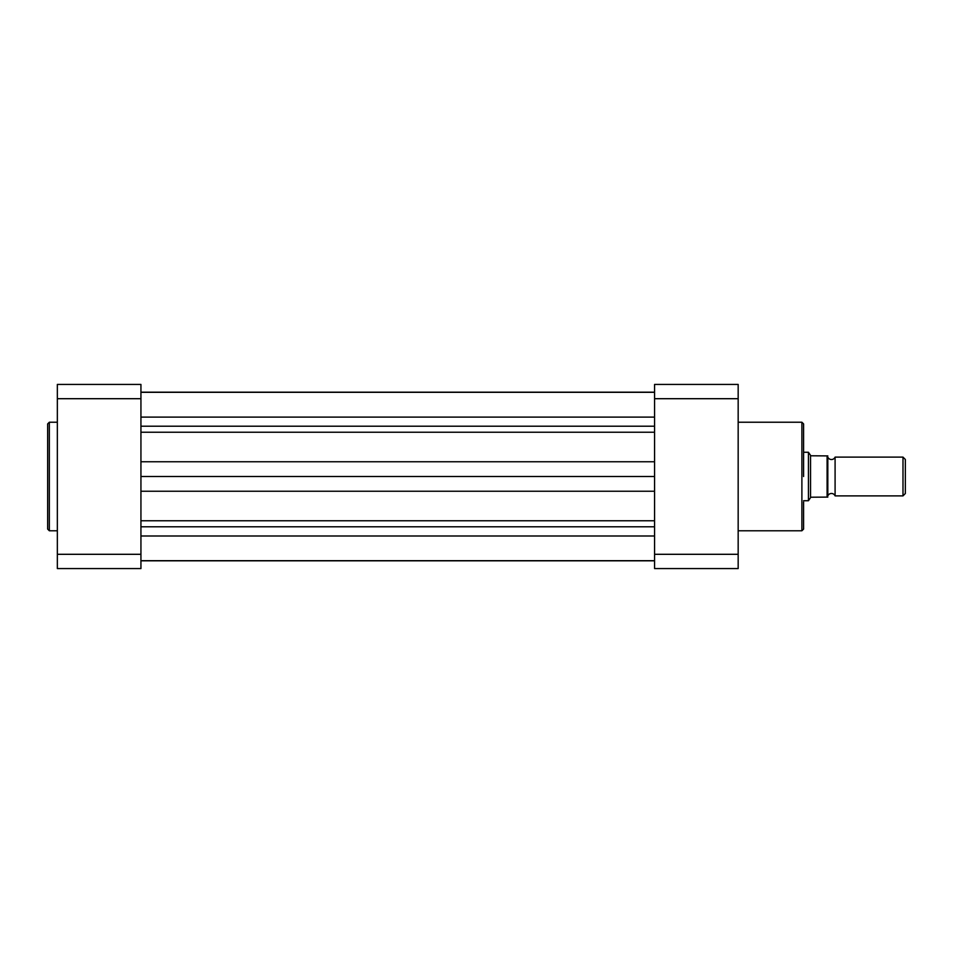 <?xml version="1.0" encoding="UTF-8"?>
<svg xmlns="http://www.w3.org/2000/svg" width="953" height="953" viewBox="0 0 953 953"><rect width="100%" height="100%" fill="white"/><g stroke="black" fill="none" stroke-linecap="round" stroke-linejoin="round"><path stroke-width="1.43" d="M835.09 457.118A3.943 3.943 0 0 1 827.823 457.118L827.823 495.882A3.943 3.943 0 0 1 835.09 495.882L902.991 495.882L902.991 457.118L835.09 457.118L835.09 495.882M902.991 457.118L905.35 459.477L905.35 493.523L902.991 495.882M803.593 452.27L808.43 452.27L808.43 500.73L803.593 500.73M808.43 452.27L810.86 455.784L827.823 455.903L827.097 455.903L827.097 497.097L827.823 497.097L810.86 497.216L808.43 500.73M810.55 455.331L810.55 497.669M140.937 535.991L654.58 535.991M140.937 560.829L654.58 560.829M140.937 476.5L654.58 476.5M140.937 392.171L654.58 392.171M47.65 476.5L47.65 423.918L49.342 422.227L49.342 530.773L47.65 529.082L47.65 476.5L47.65 529.082M140.937 554.301L140.937 568.572L57.347 568.572L57.347 384.428L140.937 384.428L140.937 554.301L57.347 554.301M57.347 398.699L140.937 398.699M803.593 501.945L803.593 529.082L801.89 530.773L801.89 422.227L803.593 423.918L803.593 476.5M654.58 554.301L654.58 568.572L738.17 568.572L738.17 398.699L654.58 398.699L654.58 554.301L738.17 554.301M738.17 398.699L738.17 384.428L654.58 384.428L654.58 398.699M140.937 526.795L654.58 526.795M140.937 520.779L654.58 520.779M140.937 491.248L654.58 491.248M140.937 461.752L654.58 461.752M140.937 432.221L654.58 432.221M140.937 426.205L654.58 426.205M140.937 417.116L654.58 417.116M140.937 392.302L654.58 392.302M140.937 560.698L654.58 560.698M57.347 422.227L49.342 422.227M57.347 530.773L49.342 530.773M738.17 422.227L801.89 422.227M738.17 530.773L801.89 530.773"/></g></svg>
